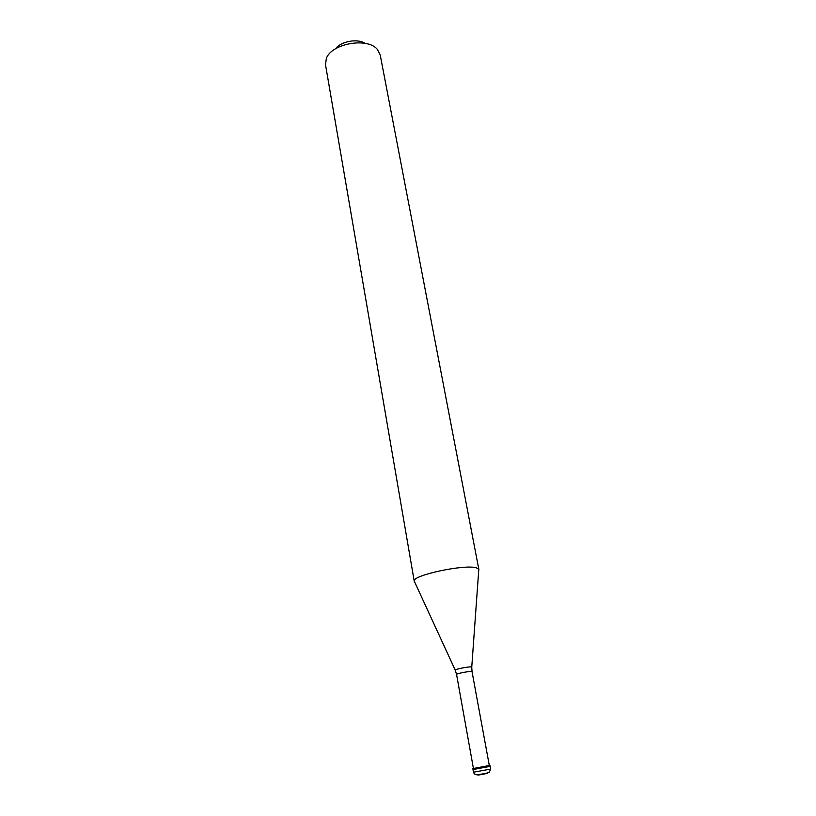 <?xml version="1.0" encoding="UTF-8"?>
<svg xmlns="http://www.w3.org/2000/svg" width="816" height="816" viewBox="0 0 816 816"><rect width="100%" height="100%" fill="white"/><g stroke="black" fill="none" stroke-linecap="round" stroke-linejoin="round"><path stroke-width="1.22" d="M473.647 769.417L490.09 766.367L472.994 769.468L472.831 768.57L489.314 765.51L472.036 671.639L471.444 671.466C468.649 671.191 456.001 673.741 456.562 674.455L455.216 670.069C455.206 669.191 468.262 666.601 471.148 666.917L471.76 667.06L478.808 569.231L476.462 567.875C465.232 563.999 412.763 575.107 414.191 580.972L325.502 64.739L326.318 58.507C331.388 43.595 367.251 37.077 377.237 49.256L380.185 54.805L478.808 569.231M414.671 582.002L414.212 581.257M335.6 48.746C340.802 41.31 357.632 38.25 365.119 43.381M490.589 769.08L473.474 772.191C474.178 774.231 475.748 775.057 478.176 774.67C485.551 773.527 489.304 772.64 489.437 772.007L490.589 769.08L489.926 765.459L489.314 765.51M478.727 570.364L478.89 569.497M482.725 774.262L477.952 775.149M482.613 774.272L480.716 774.547M482.664 774.262L487.458 773.364M482.776 774.251L484.653 773.976M455.277 670.211L414.191 580.972M471.75 667.223L472.036 671.639M473.474 772.191L472.994 769.468M473.413 768.397L456.562 674.455"/></g></svg>

